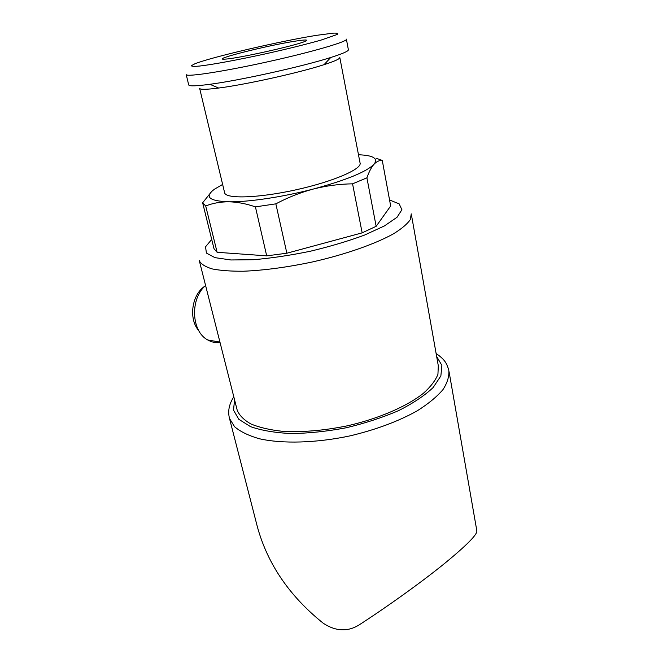 <?xml version="1.0" encoding="UTF-8"?>
<svg xmlns="http://www.w3.org/2000/svg" width="663" height="663" viewBox="0 0 663 663"><rect width="100%" height="100%" fill="white"/><g stroke="black" fill="none" stroke-linecap="round" stroke-linejoin="round"><path stroke-width="0.99" d="M236.931 409.121L237.238 410.339C239.484 415.544 244.075 420.11 251.02 424.022C259.283 427.444 269.543 429.848 281.808 431.232C301.897 432.458 323.892 430.627 347.802 425.729C378.846 418.577 406.734 406.452 423.267 393.408C430.585 386.861 435.475 380.504 437.936 374.338L438.301 365.761L411.45 214.928M222.635 184.43L214.481 189.187C204.163 196.828 208.92 201.038 228.752 201.801C248.269 202.157 282.803 197.035 313.475 189.005C326.411 185.748 339.439 184.024 352.559 183.833L362.155 232.854L376.153 226.307L366.912 177.825C369.051 171.725 371.413 167.209 373.998 164.275C378.498 158.49 373.327 155.316 358.484 154.761M352.559 183.833L366.912 177.825M255.421 206.873L266.692 255.852L217.124 252.296L214 248.683L202.638 202.803L205.704 205.978C212.649 203.201 220.331 201.809 228.752 201.801C237.23 201.983 246.114 203.674 255.421 206.873L275.849 203.848C288.015 197.4 300.554 192.444 313.475 189.005C346.177 180.145 366.349 171.899 373.998 164.275C376.609 161.515 379.369 160.231 382.269 160.421L376.054 158.184M217.124 252.296L205.704 205.978M266.692 255.852L286.855 253.216L275.849 203.848M211.746 191.4L202.638 202.803M229.265 417.533L257.352 526.754C267.62 564.13 289.632 596.327 323.403 623.361C335.776 631.358 347.594 631.938 358.857 625.093C387.59 606.504 420.301 583.034 443.249 564.553C466.503 545.55 477.7 534.262 476.821 530.69L449.066 371.703M382.269 160.421L390.673 205.986L376.153 226.307M362.155 232.854L286.855 253.216M224.558 192.485L224.658 192.892C226.108 199.099 258.893 198.08 296.204 189.767C333.53 181.529 362.537 168.85 360.042 162.874L339.829 57.623M224.658 192.892L199.671 88.469C200.375 89.72 206.699 89.571 218.641 88.038C245.376 84.682 299.519 72.673 324.058 64.667C335.047 61.12 340.285 58.7 339.788 57.408M188.69 84.831L188.731 85.021C189.477 86.323 196.53 86.074 209.889 84.292C240.238 80.322 302.85 66.441 330.738 57.499C343.053 53.595 348.92 50.968 348.357 49.634L346.418 39.332M188.731 85.021L186.22 74.637C186.701 77.19 224.359 71.43 268.838 61.551C313.326 51.706 348.473 41.321 346.376 39.134M316.466 35.346C280.25 41.106 210.436 57.374 194.806 63.83L191.383 65.67C191.474 66.408 194.267 66.532 199.745 66.035C212.831 64.526 238.895 59.703 266.957 53.529C288.529 48.672 306.538 44.206 320.983 40.12L337.318 34.443C338.528 33.415 337.152 32.984 333.191 33.15L316.466 35.346M294.994 41.197C266.36 45.59 207.345 60.631 225.528 59.09C237.487 58.518 294.82 45.805 304.624 41.554C309.223 39.598 306.008 39.473 294.994 41.197M220.066 342.589C215.748 343.053 211.654 342.183 207.784 339.978C191.3 331.558 189.833 298.905 205.588 285.488M198.693 330.497C188.391 318.928 191.789 294.505 204.859 286.192M199.19 260.277L199.348 260.866C201.162 264.189 205.472 266.874 212.284 268.938C220.522 270.554 230.931 271.316 243.528 271.225C264.28 270.363 287.311 267.264 312.613 261.918C345.531 254.443 375.531 243.868 393.681 233.691C401.77 228.669 407.306 223.986 410.289 219.644L411.259 213.884M233.824 396.839C229.05 404.148 227.616 411.375 229.531 418.51L234.594 426.732C240.362 431.646 248.575 435.649 259.241 438.724C282.397 443.961 316.118 443.091 350.188 435.84C376.087 429.649 398.413 421.32 417.176 410.861C428.273 403.858 436.867 396.781 442.959 389.629C447.5 382.609 449.431 376.037 448.752 369.913C446.605 363.39 445.246 359.843 436.113 353.487M234.578 399.83L233.509 410.099L238.771 419.265L250.506 426.632C261.429 430.478 275.037 432.782 291.314 433.552C308.743 433.312 327.025 431.389 346.144 427.784C365.081 423.259 382.576 417.533 398.612 410.612C413.206 403.228 424.718 395.538 433.146 387.532L440.862 375.962L441.89 365.412L436.644 356.462M211.712 239.426L205.522 246.818L206.433 253.084L214.945 257.642L230.923 259.971L253.423 259.714C271.167 258.205 290.087 255.388 310.176 251.269C330.083 246.512 348.216 241.117 364.584 235.058L384.407 225.934L397.054 217.257L401.919 209.732L399.167 203.873L389.562 199.977M237.238 410.339L199.348 260.866M214 248.683L202.729 203.11M324.058 64.667L330.738 57.499M218.641 88.038L209.889 84.292M219.942 342.108L207.784 339.978"/></g></svg>

